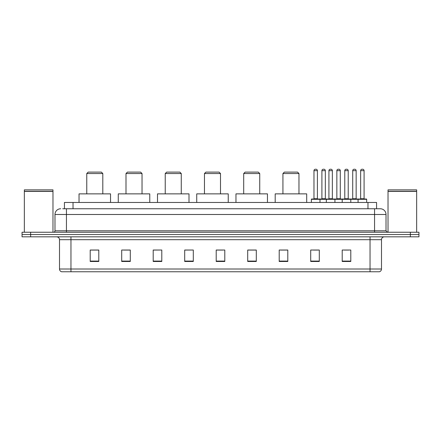 <?xml version="1.0" encoding="UTF-8"?>
<svg xmlns="http://www.w3.org/2000/svg" width="441" height="441" viewBox="0 0 441 441"><rect width="100%" height="100%" fill="white"/><g stroke="black" fill="none" stroke-linecap="round" stroke-linejoin="round"><path stroke-width="0.66" d="M62.716 208.758L66.437 208.758L62.716 208.758L64.436 208.758L64.436 202.458L376.564 202.458L376.564 208.758M60.709 208.758A5.727 5.727 0 0 0 54.982 214.486L54.982 230.808A1.433 1.433 0 0 1 53.548 232.242M386.018 214.486L66.437 214.486L66.437 208.758L380.291 208.758A5.727 5.727 0 0 1 386.018 214.486L386.018 230.808L387.452 232.242M30.638 232.242L22.05 232.242L22.05 234.529L30.638 234.529L22.05 234.529L22.05 236.823L30.638 236.823L30.638 234.529L410.362 234.529L30.638 234.529L30.638 232.242L410.362 232.242L410.362 234.529L418.95 234.529L410.362 234.529L410.362 236.823L30.638 236.823M418.95 232.242L418.95 234.529L418.95 232.242L410.362 232.242M380.203 208.758L378.284 208.758M379.288 271.761L61.712 271.761M61.569 271.761A2.861 2.861 0 0 1 59.507 269.01L70.962 269.01L70.962 271.761L370.038 271.761L370.038 269.01L381.493 269.01L381.493 239.689A2.861 2.861 0 0 1 384.359 236.823M59.507 269.01L59.507 239.689C59.337 237.947 58.383 236.993 56.641 236.823M350.793 261.48L350.793 250.025L342.205 250.025L342.205 261.48L350.793 261.48M319.295 261.48L319.295 250.025L310.707 250.025L310.707 261.48L319.295 261.48M287.797 261.48L287.797 250.025L279.203 250.025L279.203 261.48L287.797 261.48M256.298 261.48L256.298 250.025L247.704 250.025L247.704 261.48L256.298 261.48M98.795 261.48L98.795 250.025L90.207 250.025L90.207 261.48L98.795 261.48M130.293 261.48L130.293 250.025L121.705 250.025L121.705 261.48L130.293 261.48M161.797 261.48L161.797 250.025L153.203 250.025L153.203 261.48L161.797 261.48M193.296 261.48L193.296 250.025L184.702 250.025L184.702 261.48L193.296 261.48M224.794 261.48L224.794 250.025L216.206 250.025L216.206 261.48L224.794 261.48M418.95 236.823L418.95 234.529L418.95 236.823L410.362 236.823M370.038 271.761L379.205 271.761M280.636 250.08L287.797 250.08M313.54 250.08L317.834 250.08M344.355 250.08L348.649 250.08M193.296 250.025L184.702 250.08L193.296 250.025M161.797 250.025L153.203 250.08L161.797 250.025M123.712 250.08L130.293 250.08M216.206 250.08L222.793 250.08M98.795 250.08L90.207 250.08M256.298 250.08L247.704 250.08M24.343 191.433L52.975 191.433L24.343 191.433L24.343 232.242M52.975 191.433L52.975 232.242M52.832 191.289L24.487 191.289M52.975 191.146L52.975 189.862L24.343 189.862L24.343 191.146M86.767 173.539L102.803 173.539L101.375 172.106L88.2 172.106L86.767 173.539L86.767 193.869M102.803 173.539L102.803 193.869M110.537 202.458L110.537 193.869L79.038 193.869L79.038 202.458M125.999 173.539L142.035 173.539L140.602 172.106L127.432 172.106L125.999 173.539L125.999 193.869M142.035 173.539L142.035 193.869M149.769 202.458L149.769 193.869L118.271 193.869L118.271 202.458M165.232 173.539L181.268 173.539L179.834 172.106L166.665 172.106L165.232 173.539L165.232 193.869M181.268 173.539L181.268 193.869M189.002 202.458L189.002 193.869L157.498 193.869L157.498 202.458M204.464 173.539L220.5 173.539L219.067 172.106L205.897 172.106L204.464 173.539L204.464 193.869M220.5 173.539L220.5 193.869M228.234 202.458L228.234 193.869L196.73 193.869L196.73 202.458M243.697 173.539L259.732 173.539L258.299 172.106L245.13 172.106L243.697 173.539L243.697 193.869M259.732 173.539L259.732 193.869M267.461 202.458L267.461 193.869L235.963 193.869L235.963 202.458M282.929 173.539L298.965 173.539L297.532 172.106L284.357 172.106L282.929 173.539L282.929 193.869M298.965 173.539L298.965 193.869M306.693 202.458L306.693 193.869L275.195 193.869L275.195 202.458M388.025 191.433L416.657 191.433L388.025 191.433L388.025 232.242M416.657 191.433L416.657 232.242M416.513 191.289L388.168 191.289M416.657 191.146L416.657 189.862L388.025 189.862L388.025 191.146M358.07 202.458L358.07 199.31A0.287 0.287 0 0 1 358.357 199.023L366.372 199.023A0.287 0.287 0 0 1 366.658 199.31L311.39 199.31A0.287 0.287 0 0 1 311.677 199.023L319.697 199.023L311.677 199.023M319.984 202.458L319.984 199.31A0.287 0.287 0 0 0 319.697 199.023M317.404 170.673L313.97 170.673A1.433 1.433 0 0 1 315.403 169.239L315.971 169.239A1.433 1.433 0 0 1 317.404 170.673L317.404 198.737A0.287 0.287 0 0 0 317.691 199.023M313.97 170.673L313.97 198.737A0.287 0.287 0 0 1 313.683 199.023M311.39 199.31L311.39 202.458M326.34 202.458L326.34 199.31A0.287 0.287 0 0 1 326.627 199.023L334.642 199.023L326.627 199.023M334.928 202.458L334.928 199.31A0.287 0.287 0 0 0 334.642 199.023M332.354 170.673L328.92 170.673A1.433 1.433 0 0 1 330.348 169.239L330.921 169.239A1.433 1.433 0 0 1 332.354 170.673L332.354 198.737A0.287 0.287 0 0 0 332.641 199.023M328.92 170.673L328.92 198.737A0.287 0.287 0 0 1 328.633 199.023M342.205 202.458L342.205 199.31A0.287 0.287 0 0 1 342.492 199.023L350.507 199.023L342.492 199.023M350.793 202.458L350.793 199.31A0.287 0.287 0 0 0 350.507 199.023M348.219 170.673L344.779 170.673A1.433 1.433 0 0 1 346.213 169.239L346.786 169.239A1.433 1.433 0 0 1 348.219 170.673L348.219 198.737A0.287 0.287 0 0 0 348.506 199.023M344.779 170.673L344.779 198.737A0.287 0.287 0 0 1 344.498 199.023M366.372 199.023L358.357 199.023M364.084 170.673L360.644 170.673A1.433 1.433 0 0 1 362.078 169.239L362.651 169.239A1.433 1.433 0 0 1 364.084 170.673L364.084 198.737A0.287 0.287 0 0 0 364.371 199.023M360.644 170.673L360.644 198.737A0.287 0.287 0 0 1 360.358 199.023M366.658 199.31L366.658 202.458M319.609 199.023L327.63 199.023M321.902 170.673A1.433 1.433 0 0 1 323.336 169.239L323.903 169.239A1.433 1.433 0 0 1 325.337 170.673L321.902 170.673L321.902 198.737A0.287 0.287 0 0 1 321.616 199.023M325.337 170.673L325.337 198.737A0.287 0.287 0 0 0 325.623 199.023M342.574 199.023L334.559 199.023M336.847 170.673A1.433 1.433 0 0 1 338.28 169.239L338.853 169.239A1.433 1.433 0 0 1 340.287 170.673L336.847 170.673L336.847 198.737A0.287 0.287 0 0 1 336.566 199.023M340.287 170.673L340.287 198.737A0.287 0.287 0 0 0 340.573 199.023M358.439 199.023L350.424 199.023M352.712 170.673A1.433 1.433 0 0 1 354.145 169.239L354.718 169.239A1.433 1.433 0 0 1 356.152 170.673L352.712 170.673L352.712 198.737A0.287 0.287 0 0 1 352.425 199.023M356.152 170.673L356.152 198.737A0.287 0.287 0 0 0 356.438 199.023M73.03 208.758L73.03 202.458M367.97 208.758L367.97 202.458M66.437 232.242L66.437 214.486L54.982 214.486M54.982 230.808L386.018 230.808M374.563 208.758L374.563 232.242M370.038 236.823L370.038 239.689L59.507 239.689M381.493 239.689L370.038 239.689L370.038 269.01L70.962 269.01L70.962 236.823M224.794 261.083L216.206 261.083M193.296 261.083L184.702 261.083M161.797 261.083L153.203 261.083M130.293 261.083L121.705 261.083M98.795 261.083L90.207 261.083M256.298 261.083L247.704 261.083M287.797 261.083L279.203 261.083M319.295 261.083L310.707 261.083M350.793 261.083L342.205 261.083M313.97 198.737L317.404 198.737M328.92 198.737L332.354 198.737M344.779 198.737L348.219 198.737M360.644 198.737L364.084 198.737M321.902 198.737L325.337 198.737M336.847 198.737L340.287 198.737M352.712 198.737L356.152 198.737M379.431 271.761C380.726 271.298 381.415 270.383 381.493 269.01"/></g></svg>
